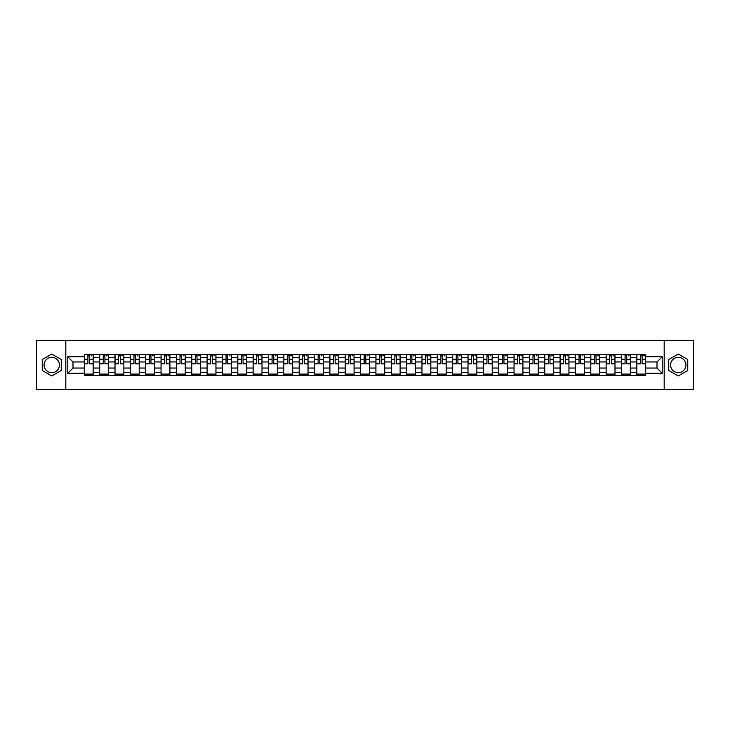 <?xml version="1.0" encoding="UTF-8"?>
<svg xmlns="http://www.w3.org/2000/svg" width="730" height="730" viewBox="0 0 730 730"><rect width="100%" height="100%" fill="white"/><g stroke="black" fill="none" stroke-linecap="round" stroke-linejoin="round"><path stroke-width="1.09" d="M51.748 372.674A7.674 7.674 0 0 1 44.074 365A7.674 7.674 0 0 1 51.748 357.326A7.674 7.674 0 0 1 59.422 365A7.674 7.674 0 0 1 51.748 372.674M678.252 372.674A7.674 7.674 0 0 1 670.578 365A7.674 7.674 0 0 1 678.252 357.326A7.674 7.674 0 0 1 685.926 365A7.674 7.674 0 0 1 678.252 372.674M664.181 389.592L693.5 389.592L693.5 340.408L36.5 340.408L36.5 389.592L664.181 389.592L664.181 340.408M99.663 375.576L99.663 357.426L93.166 357.426L93.166 375.576M93.166 357.426L93.166 354.424M99.663 357.426L99.663 354.424M108.514 354.424L108.514 375.576M115.011 375.576L115.011 354.424M123.863 354.424L123.863 375.576M130.36 375.576L130.36 354.424M139.211 354.424L139.211 375.576M145.708 375.576L145.708 354.424M154.559 354.424L154.559 375.576M161.056 375.576L161.056 354.424M169.907 354.424L169.907 375.576M176.404 375.576L176.404 354.424M185.256 354.424L185.256 375.576M191.744 375.576L191.744 354.424M200.604 354.424L200.604 375.576M207.092 375.576L207.092 354.424M215.952 354.424L215.952 375.576M222.44 375.576L222.44 354.424M231.3 354.424L231.3 375.576M237.788 375.576L237.788 354.424M246.649 354.424L246.649 375.576M253.137 375.576L253.137 354.424M261.997 354.424L261.997 375.576M268.485 375.576L268.485 354.424M277.345 354.424L277.345 375.576M283.833 375.576L283.833 354.424M292.684 354.424L292.684 375.576M299.181 375.576L299.181 354.424M308.033 354.424L308.033 375.576M314.53 375.576L314.53 354.424M323.381 354.424L323.381 375.576M329.878 375.576L329.878 354.424M338.729 354.424L338.729 375.576M345.226 375.576L345.226 354.424M354.077 354.424L354.077 375.576M360.574 375.576L360.574 354.424M369.426 354.424L369.426 375.576M375.923 375.576L375.923 354.424M384.774 354.424L384.774 375.576M391.271 375.576L391.271 354.424M400.122 354.424L400.122 375.576M406.619 375.576L406.619 354.424M415.47 354.424L415.47 375.576M421.967 375.576L421.967 354.424M430.819 354.424L430.819 375.576M437.316 375.576L437.316 354.424M446.167 354.424L446.167 375.576M452.655 375.576L452.655 354.424M461.515 354.424L461.515 375.576M468.003 375.576L468.003 354.424M476.863 354.424L476.863 375.576M483.351 375.576L483.351 354.424M492.212 354.424L492.212 375.576M498.699 375.576L498.699 354.424M507.56 354.424L507.56 375.576M514.048 375.576L514.048 354.424M522.908 354.424L522.908 375.576M529.396 375.576L529.396 354.424M538.256 354.424L538.256 375.576M544.744 375.576L544.744 354.424M553.595 354.424L553.595 375.576M560.092 375.576L560.092 354.424M568.944 354.424L568.944 375.576M575.441 375.576L575.441 354.424M584.292 354.424L584.292 375.576M590.789 375.576L590.789 354.424M599.64 354.424L599.64 375.576M606.137 375.576L606.137 354.424M614.989 354.424L614.989 375.576M621.486 375.576L621.486 354.424M630.337 354.424L630.337 375.576M636.834 375.576L636.834 354.424M636.834 368.048L630.337 368.048M621.486 368.048L614.989 368.048M606.137 368.048L599.64 368.048M590.789 368.048L584.292 368.048M575.441 368.048L568.944 368.048M560.092 368.048L553.595 368.048M544.744 368.048L538.256 368.048M529.396 368.048L522.908 368.048M514.048 368.048L507.56 368.048M498.699 368.048L492.212 368.048M483.351 368.048L476.863 368.048M468.003 368.048L461.515 368.048M452.655 368.048L446.167 368.048M437.316 368.048L430.819 368.048M421.967 368.048L415.47 368.048M406.619 368.048L400.122 368.048M391.271 368.048L384.774 368.048M375.923 368.048L369.426 368.048M360.574 368.048L354.077 368.048M345.226 368.048L338.729 368.048M329.878 368.048L323.381 368.048M314.53 368.048L308.033 368.048M299.181 368.048L292.684 368.048M283.833 368.048L277.345 368.048M268.485 368.048L261.997 368.048M253.137 368.048L246.649 368.048M237.788 368.048L231.3 368.048M222.44 368.048L215.952 368.048M207.092 368.048L200.604 368.048M191.744 368.048L185.256 368.048M176.404 368.048L169.907 368.048M161.056 368.048L154.559 368.048M145.708 368.048L139.211 368.048M130.36 368.048L123.863 368.048M115.011 368.048L108.514 368.048M99.663 368.048L93.166 368.048M636.834 361.952L630.337 361.952M621.486 361.952L614.989 361.952M606.137 361.952L599.64 361.952M590.789 361.952L584.292 361.952M575.441 361.952L568.944 361.952M560.092 361.952L553.595 361.952M544.744 361.952L538.256 361.952M529.396 361.952L522.908 361.952M514.048 361.952L507.56 361.952M498.699 361.952L492.212 361.952M483.351 361.952L476.863 361.952M468.003 361.952L461.515 361.952M452.655 361.952L446.167 361.952M437.316 361.952L430.819 361.952M421.967 361.952L415.47 361.952M406.619 361.952L400.122 361.952M391.271 361.952L384.774 361.952M375.923 361.952L369.426 361.952M360.574 361.952L354.077 361.952M345.226 361.952L338.729 361.952M329.878 361.952L323.381 361.952M314.53 361.952L308.033 361.952M299.181 361.952L292.684 361.952M283.833 361.952L277.345 361.952M268.485 361.952L261.997 361.952M253.137 361.952L246.649 361.952M237.788 361.952L231.3 361.952M222.44 361.952L215.952 361.952M207.092 361.952L200.604 361.952M191.744 361.952L185.256 361.952M176.404 361.952L169.907 361.952M161.056 361.952L154.559 361.952M145.708 361.952L139.211 361.952M130.36 361.952L123.863 361.952M115.011 361.952L108.514 361.952M99.663 361.952L93.166 361.952M73 368.048L84.315 368.048L84.315 361.952L73 361.952L73 368.048L67.79 373.267L67.79 356.733L84.315 356.733L84.315 361.952M645.685 361.952L645.685 368.048L657 368.048L657 361.952L645.685 361.952L645.685 354.424L84.315 354.424L84.315 356.733M645.685 356.733L662.21 356.733L662.21 373.267L645.685 373.267L645.685 368.048M84.315 368.048L84.315 375.576L645.685 375.576L645.685 373.267M84.315 373.267L67.79 373.267M65.819 389.592L65.819 340.408M61.247 359.516L51.748 354.041L42.258 359.516L42.258 370.484L51.748 375.959L61.247 370.484L61.247 359.516M687.742 359.516L678.252 354.041L668.753 359.516L668.753 370.484L678.252 375.959L687.742 370.484L687.742 359.516M93.166 374.098L84.315 374.098M87.901 355.902L89.58 355.902M108.514 374.098L99.663 374.098M103.249 355.902L104.928 355.902M123.863 374.098L115.011 374.098M118.598 355.902L120.277 355.902M139.211 374.098L130.36 374.098M133.946 355.902L135.625 355.902M154.559 374.098L145.708 374.098M149.294 355.902L150.964 355.902M169.907 374.098L161.056 374.098M164.642 355.902L166.312 355.902M185.256 374.098L176.404 374.098M179.991 355.902L181.661 355.902M200.604 374.098L191.744 374.098M195.339 355.902L197.009 355.902M215.952 374.098L207.092 374.098M210.687 355.902L212.357 355.902M231.3 374.098L222.44 374.098M226.035 355.902L227.705 355.902M246.649 374.098L237.788 374.098M241.384 355.902L243.054 355.902M261.997 374.098L253.137 374.098M256.732 355.902L258.402 355.902M277.345 374.098L268.485 374.098M272.08 355.902L273.75 355.902M292.684 374.098L283.833 374.098M287.428 355.902L289.098 355.902M308.033 374.098L299.181 374.098M302.777 355.902L304.446 355.902M323.381 374.098L314.53 374.098M318.125 355.902L319.795 355.902M338.729 374.098L329.878 374.098M333.464 355.902L335.143 355.902M354.077 374.098L345.226 374.098M348.812 355.902L350.491 355.902M369.426 374.098L360.574 374.098M364.16 355.902L365.839 355.902M384.774 374.098L375.923 374.098M379.509 355.902L381.188 355.902M400.122 374.098L391.271 374.098M394.857 355.902L396.536 355.902M415.47 374.098L406.619 374.098M410.205 355.902L411.875 355.902M430.819 374.098L421.967 374.098M425.553 355.902L427.223 355.902M446.167 374.098L437.316 374.098M440.902 355.902L442.572 355.902M461.515 374.098L452.655 374.098M456.25 355.902L457.92 355.902M476.863 374.098L468.003 374.098M471.598 355.902L473.268 355.902M492.212 374.098L483.351 374.098M486.946 355.902L488.616 355.902M507.56 374.098L498.699 374.098M502.295 355.902L503.965 355.902M522.908 374.098L514.048 374.098M517.643 355.902L519.313 355.902M538.256 374.098L529.396 374.098M532.991 355.902L534.661 355.902M553.595 374.098L544.744 374.098M548.339 355.902L550.009 355.902M568.944 374.098L560.092 374.098M563.688 355.902L565.358 355.902M584.292 374.098L575.441 374.098M579.036 355.902L580.706 355.902M599.64 374.098L590.789 374.098M594.375 355.902L596.054 355.902M614.989 374.098L606.137 374.098M609.723 355.902L611.402 355.902M630.337 374.098L621.486 374.098M625.072 355.902L626.751 355.902M645.685 374.098L636.834 374.098M640.42 355.902L642.099 355.902M67.79 356.733L73 361.952M657 368.048L662.21 373.267M657 361.952L662.21 356.733M89.58 363.531L93.121 363.868L89.58 363.868L89.58 354.524L93.121 354.524L91.15 354.524M93.121 363.531L93.121 354.524M87.901 355.802L89.58 355.802M91.15 355.802L91.843 355.802M86.332 354.524L84.361 354.524L84.361 363.868L87.901 363.868L87.901 354.524L86.478 354.524M84.361 354.524L91.004 354.524M104.928 363.531L108.469 363.868L104.928 363.868L104.928 354.524L108.469 354.524L106.498 354.524M108.469 363.531L108.469 354.524M103.249 355.802L104.928 355.802M106.498 355.802L107.191 355.802M101.68 354.524L99.709 354.524L99.709 363.868L103.249 363.868L103.249 354.524L101.826 354.524M99.709 354.524L106.352 354.524M120.277 363.531L123.817 363.868L120.277 363.868L120.277 354.524L123.817 354.524L121.846 354.524M123.817 363.531L123.817 354.524M118.598 355.802L120.277 355.802M121.846 355.802L122.54 355.802M117.028 354.524L115.057 354.524L115.057 363.868L118.598 363.868L118.598 354.524L117.174 354.524M115.057 354.524L121.7 354.524M135.625 363.531L139.165 363.868L135.625 363.868L135.625 354.524L139.165 354.524L137.194 354.524M139.165 363.531L139.165 354.524M133.946 355.802L135.625 355.802M137.194 355.802L137.888 355.802M132.376 354.524L130.405 354.524L130.405 363.868L133.946 363.868L133.946 354.524L132.522 354.524M130.405 354.524L137.048 354.524M150.964 363.531L154.514 363.868L150.964 363.868L150.964 354.524L154.514 354.524L152.543 354.524M154.514 363.531L154.514 354.524M149.294 355.802L150.964 355.802M152.543 355.802L153.227 355.802M147.725 354.524L145.754 354.524L145.754 363.868L149.294 363.868L149.294 354.524L147.871 354.524M145.754 354.524L152.397 354.524M166.312 363.531L169.862 363.868L166.312 363.868L166.312 354.524L169.862 354.524L167.891 354.524M169.862 363.531L169.862 354.524M164.642 355.802L166.312 355.802M167.891 355.802L168.575 355.802M163.073 354.524L161.102 354.524L161.102 363.868L164.642 363.868L164.642 354.524L163.219 354.524M161.102 354.524L167.745 354.524M181.661 363.531L185.201 363.868L181.661 363.868L181.661 354.524L185.201 354.524L183.239 354.524M185.201 363.531L185.201 354.524M179.991 355.802L181.661 355.802M183.239 355.802L183.923 355.802M178.421 354.524L176.45 354.524L176.45 363.868L179.991 363.868L179.991 354.524L178.567 354.524M176.45 354.524L183.093 354.524M197.009 363.531L200.549 363.868L197.009 363.868L197.009 354.524L200.549 354.524L198.587 354.524M200.549 363.531L200.549 354.524M195.339 355.802L197.009 355.802M198.587 355.802L199.272 355.802M193.769 354.524L191.798 354.524L191.798 363.868L195.339 363.868L195.339 354.524L193.915 354.524M191.798 354.524L198.441 354.524M212.357 363.531L215.897 363.868L212.357 363.868L212.357 354.524L215.897 354.524L213.936 354.524M215.897 363.531L215.897 354.524M210.687 355.802L212.357 355.802M213.936 355.802L214.62 355.802M209.108 354.524L207.147 354.524L207.147 363.868L210.687 363.868L210.687 354.524L209.264 354.524M207.147 354.524L213.79 354.524M227.705 363.531L231.246 363.868L227.705 363.868L227.705 354.524L231.246 354.524L229.284 354.524M231.246 363.531L231.246 354.524M226.035 355.802L227.705 355.802M229.284 355.802L229.968 355.802M224.457 354.524L222.495 354.524L222.495 363.868L226.035 363.868L226.035 354.524L224.612 354.524M222.495 354.524L229.138 354.524M243.054 363.531L246.594 363.868L243.054 363.868L243.054 354.524L246.594 354.524L244.632 354.524M246.594 363.531L246.594 354.524M241.384 355.802L243.054 355.802M244.632 355.802L245.316 355.802M239.805 354.524L237.843 354.524L237.843 363.868L241.384 363.868L241.384 354.524L239.951 354.524M237.843 354.524L244.477 354.524M258.402 363.531L261.942 363.868L258.402 363.868L258.402 354.524L261.942 354.524L259.98 354.524M261.942 363.531L261.942 354.524M256.732 355.802L258.402 355.802M259.98 355.802L260.665 355.802M255.153 354.524L253.191 354.524L253.191 363.868L256.732 363.868L256.732 354.524L255.299 354.524M253.191 354.524L259.825 354.524M273.75 363.531L277.291 363.868L273.75 363.868L273.75 354.524L277.291 354.524L275.329 354.524M277.291 363.531L277.291 354.524M272.08 355.802L273.75 355.802M275.329 355.802L276.013 355.802M270.501 354.524L268.54 354.524L268.54 363.868L272.08 363.868L272.08 354.524L270.648 354.524M268.54 354.524L275.173 354.524M289.098 363.531L292.639 363.868L289.098 363.868L289.098 354.524L292.639 354.524L290.668 354.524M292.639 363.531L292.639 354.524M287.428 355.802L289.098 355.802M290.668 355.802L291.361 355.802M285.85 354.524L283.888 354.524L283.888 363.868L287.428 363.868L287.428 354.524L285.996 354.524M283.888 354.524L290.522 354.524M304.446 363.531L307.987 363.868L304.446 363.868L304.446 354.524L307.987 354.524L306.016 354.524M307.987 363.531L307.987 354.524M302.777 355.802L304.446 355.802M306.016 355.802L306.709 355.802M301.198 354.524L299.227 354.524L299.227 363.868L302.777 363.868L302.777 354.524L301.344 354.524M299.227 354.524L305.87 354.524M319.795 363.531L323.335 363.868L319.795 363.868L319.795 354.524L323.335 354.524L321.364 354.524M323.335 363.531L323.335 354.524M318.125 355.802L319.795 355.802M321.364 355.802L322.058 355.802M316.546 354.524L314.575 354.524L314.575 363.868L318.125 363.868L318.125 354.524L316.692 354.524M314.575 354.524L321.218 354.524M335.143 363.531L338.684 363.868L335.143 363.868L335.143 354.524L338.684 354.524L336.712 354.524M338.684 363.531L338.684 354.524M333.464 355.802L335.143 355.802M336.712 355.802L337.406 355.802M331.894 354.524L329.923 354.524L329.923 363.868L333.464 363.868L333.464 354.524L332.041 354.524M329.923 354.524L336.566 354.524M350.491 363.531L354.032 363.868L350.491 363.868L350.491 354.524L354.032 354.524L352.061 354.524M354.032 363.531L354.032 354.524M348.812 355.802L350.491 355.802M352.061 355.802L352.754 355.802M347.243 354.524L345.272 354.524L345.272 363.868L348.812 363.868L348.812 354.524L347.389 354.524M345.272 354.524L351.915 354.524M365.839 363.531L369.38 363.868L365.839 363.868L365.839 354.524L369.38 354.524L367.409 354.524M369.38 363.531L369.38 354.524M364.16 355.802L365.839 355.802M367.409 355.802L368.102 355.802M362.591 354.524L360.62 354.524L360.62 363.868L364.16 363.868L364.16 354.524L362.737 354.524M360.62 354.524L367.263 354.524M381.188 363.531L384.728 363.868L381.188 363.868L381.188 354.524L384.728 354.524L382.757 354.524M384.728 363.531L384.728 354.524M379.509 355.802L381.188 355.802M382.757 355.802L383.451 355.802M377.939 354.524L375.968 354.524L375.968 363.868L379.509 363.868L379.509 354.524L378.085 354.524M375.968 354.524L382.611 354.524M396.536 363.531L400.077 363.868L396.536 363.868L396.536 354.524L400.077 354.524L398.105 354.524M400.077 363.531L400.077 354.524M394.857 355.802L396.536 355.802M398.105 355.802L398.799 355.802M393.287 354.524L391.316 354.524L391.316 363.868L394.857 363.868L394.857 354.524L393.434 354.524M391.316 354.524L397.959 354.524M411.875 363.531L415.425 363.868L411.875 363.868L411.875 354.524L415.425 354.524L413.454 354.524M415.425 363.531L415.425 354.524M410.205 355.802L411.875 355.802M413.454 355.802L414.138 355.802M408.636 354.524L406.665 354.524L406.665 363.868L410.205 363.868L410.205 354.524L408.782 354.524M406.665 354.524L413.308 354.524M427.223 363.531L430.773 363.868L427.223 363.868L427.223 354.524L430.773 354.524L428.802 354.524M430.773 363.531L430.773 354.524M425.553 355.802L427.223 355.802M428.802 355.802L429.486 355.802M423.984 354.524L422.013 354.524L422.013 363.868L425.553 363.868L425.553 354.524L424.13 354.524M422.013 354.524L428.656 354.524M442.572 363.531L446.112 363.868L442.572 363.868L442.572 354.524L446.112 354.524L444.15 354.524M446.112 363.531L446.112 354.524M440.902 355.802L442.572 355.802M444.15 355.802L444.835 355.802M439.332 354.524L437.361 354.524L437.361 363.868L440.902 363.868L440.902 354.524L439.478 354.524M437.361 354.524L444.004 354.524M457.92 363.531L461.46 363.868L457.92 363.868L457.92 354.524L461.46 354.524L459.498 354.524M461.46 363.531L461.46 354.524M456.25 355.802L457.92 355.802M459.498 355.802L460.183 355.802M454.671 354.524L452.709 354.524L452.709 363.868L456.25 363.868L456.25 354.524L454.827 354.524M452.709 354.524L459.352 354.524M473.268 363.531L476.809 363.868L473.268 363.868L473.268 354.524L476.809 354.524L474.847 354.524M476.809 363.531L476.809 354.524M471.598 355.802L473.268 355.802M474.847 355.802L475.531 355.802M470.02 354.524L468.058 354.524L468.058 363.868L471.598 363.868L471.598 354.524L470.175 354.524M468.058 354.524L474.701 354.524M488.616 363.531L492.157 363.868L488.616 363.868L488.616 354.524L492.157 354.524L490.195 354.524M492.157 363.531L492.157 354.524M486.946 355.802L488.616 355.802M490.195 355.802L490.879 355.802M485.368 354.524L483.406 354.524L483.406 363.868L486.946 363.868L486.946 354.524L485.523 354.524M483.406 354.524L490.049 354.524M503.965 363.531L507.505 363.868L503.965 363.868L503.965 354.524L507.505 354.524L505.543 354.524M507.505 363.531L507.505 354.524M502.295 355.802L503.965 355.802M505.543 355.802L506.228 355.802M500.716 354.524L498.754 354.524L498.754 363.868L502.295 363.868L502.295 354.524L500.862 354.524M498.754 354.524L505.388 354.524M519.313 363.531L522.853 363.868L519.313 363.868L519.313 354.524L522.853 354.524L520.892 354.524M522.853 363.531L522.853 354.524M517.643 355.802L519.313 355.802M520.892 355.802L521.576 355.802M516.064 354.524L514.102 354.524L514.102 363.868L517.643 363.868L517.643 354.524L516.21 354.524M514.102 354.524L520.736 354.524M534.661 363.531L538.202 363.868L534.661 363.868L534.661 354.524L538.202 354.524L536.231 354.524M538.202 363.531L538.202 354.524M532.991 355.802L534.661 355.802M536.231 355.802L536.924 355.802M531.413 354.524L529.451 354.524L529.451 363.868L532.991 363.868L532.991 354.524L531.559 354.524M529.451 354.524L536.085 354.524M550.009 363.531L553.55 363.868L550.009 363.868L550.009 354.524L553.55 354.524L551.579 354.524M553.55 363.531L553.55 354.524M548.339 355.802L550.009 355.802M551.579 355.802L552.272 355.802M546.761 354.524L544.799 354.524L544.799 363.868L548.339 363.868L548.339 354.524L546.907 354.524M544.799 354.524L551.433 354.524M565.358 363.531L568.898 363.868L565.358 363.868L565.358 354.524L568.898 354.524L566.927 354.524M568.898 363.531L568.898 354.524M563.688 355.802L565.358 355.802M566.927 355.802L567.621 355.802M562.109 354.524L560.138 354.524L560.138 363.868L563.688 363.868L563.688 354.524L562.255 354.524M560.138 354.524L566.781 354.524M580.706 363.531L584.246 363.868L580.706 363.868L580.706 354.524L584.246 354.524L582.275 354.524M584.246 363.531L584.246 354.524M579.036 355.802L580.706 355.802M582.275 355.802L582.969 355.802M577.457 354.524L575.486 354.524L575.486 363.868L579.036 363.868L579.036 354.524L577.603 354.524M575.486 354.524L582.129 354.524M596.054 363.531L599.595 363.868L596.054 363.868L596.054 354.524L599.595 354.524L597.624 354.524M599.595 363.531L599.595 354.524M594.375 355.802L596.054 355.802M597.624 355.802L598.317 355.802M592.806 354.524L590.835 354.524L590.835 363.868L594.375 363.868L594.375 354.524L592.952 354.524M590.835 354.524L597.478 354.524M611.402 363.531L614.943 363.868L611.402 363.868L611.402 354.524L614.943 354.524L612.972 354.524M614.943 363.531L614.943 354.524M609.723 355.802L611.402 355.802M612.972 355.802L613.665 355.802M608.154 354.524L606.183 354.524L606.183 363.868L609.723 363.868L609.723 354.524L608.3 354.524M606.183 354.524L612.826 354.524M626.751 363.531L630.291 363.868L626.751 363.868L626.751 354.524L630.291 354.524L628.32 354.524M630.291 363.531L630.291 354.524M625.072 355.802L626.751 355.802M628.32 355.802L629.014 355.802M623.502 354.524L621.531 354.524L621.531 363.868L625.072 363.868L625.072 354.524L623.648 354.524M621.531 354.524L628.174 354.524M642.099 363.531L645.639 363.868L642.099 363.868L642.099 354.524L645.639 354.524L643.668 354.524M645.639 363.531L645.639 354.524M640.42 355.802L642.099 355.802M643.668 355.802L644.362 355.802M638.85 354.524L636.879 354.524L636.879 363.868L640.42 363.868L640.42 354.524L638.996 354.524M636.879 354.524L643.522 354.524M621.486 357.426L614.989 357.426M606.137 357.426L599.64 357.426M590.789 357.426L584.292 357.426M575.441 357.426L568.944 357.426M560.092 357.426L553.595 357.426M544.744 357.426L538.256 357.426M529.396 357.426L522.908 357.426M514.048 357.426L507.56 357.426M498.699 357.426L492.212 357.426M483.351 357.426L476.863 357.426M468.003 357.426L461.515 357.426M452.655 357.426L446.167 357.426M437.316 357.426L430.819 357.426M421.967 357.426L415.47 357.426M406.619 357.426L400.122 357.426M391.271 357.426L384.774 357.426M375.923 357.426L369.426 357.426M360.574 357.426L354.077 357.426M345.226 357.426L338.729 357.426M329.878 357.426L323.381 357.426M314.53 357.426L308.033 357.426M299.181 357.426L292.684 357.426M283.833 357.426L277.345 357.426M268.485 357.426L261.997 357.426M253.137 357.426L246.649 357.426M237.788 357.426L231.3 357.426M222.44 357.426L215.952 357.426M207.092 357.426L200.604 357.426M191.744 357.426L185.256 357.426M176.404 357.426L169.907 357.426M161.056 357.426L154.559 357.426M145.708 357.426L139.211 357.426M130.36 357.426L123.863 357.426M115.011 357.426L108.514 357.426M636.834 357.426L630.337 357.426M621.486 372.574L614.989 372.574M606.137 372.574L599.64 372.574M590.789 372.574L584.292 372.574M575.441 372.574L568.944 372.574M560.092 372.574L553.595 372.574M544.744 372.574L538.256 372.574M529.396 372.574L522.908 372.574M514.048 372.574L507.56 372.574M498.699 372.574L492.212 372.574M483.351 372.574L476.863 372.574M468.003 372.574L461.515 372.574M452.655 372.574L446.167 372.574M437.316 372.574L430.819 372.574M421.967 372.574L415.47 372.574M406.619 372.574L400.122 372.574M391.271 372.574L384.774 372.574M375.923 372.574L369.426 372.574M360.574 372.574L354.077 372.574M345.226 372.574L338.729 372.574M329.878 372.574L323.381 372.574M314.53 372.574L308.033 372.574M299.181 372.574L292.684 372.574M283.833 372.574L277.345 372.574M268.485 372.574L261.997 372.574M253.137 372.574L246.649 372.574M237.788 372.574L231.3 372.574M222.44 372.574L215.952 372.574M207.092 372.574L200.604 372.574M191.744 372.574L185.256 372.574M176.404 372.574L169.907 372.574M161.056 372.574L154.559 372.574M145.708 372.574L139.211 372.574M130.36 372.574L123.863 372.574M115.011 372.574L108.514 372.574M99.663 372.574L93.166 372.574M636.834 372.574L630.337 372.574M89.58 359.297L93.121 359.297M84.361 363.531L87.901 363.531M84.361 359.297L87.901 359.297M104.928 359.297L108.469 359.297M99.709 363.531L103.249 363.531M99.709 359.297L103.249 359.297M120.277 359.297L123.817 359.297M115.057 363.531L118.598 363.531M115.057 359.297L118.598 359.297M135.625 359.297L139.165 359.297M130.405 363.531L133.946 363.531M130.405 359.297L133.946 359.297M150.964 359.297L154.514 359.297M145.754 363.531L149.294 363.531M145.754 359.297L149.294 359.297M166.312 359.297L169.862 359.297M161.102 363.531L164.642 363.531M161.102 359.297L164.642 359.297M181.661 359.297L185.201 359.297M176.45 363.531L179.991 363.531M176.45 359.297L179.991 359.297M197.009 359.297L200.549 359.297M191.798 363.531L195.339 363.531M191.798 359.297L195.339 359.297M212.357 359.297L215.897 359.297M207.147 363.531L210.687 363.531M207.147 359.297L210.687 359.297M227.705 359.297L231.246 359.297M222.495 363.531L226.035 363.531M222.495 359.297L226.035 359.297M243.054 359.297L246.594 359.297M237.843 363.531L241.384 363.531M237.843 359.297L241.384 359.297M258.402 359.297L261.942 359.297M253.191 363.531L256.732 363.531M253.191 359.297L256.732 359.297M273.75 359.297L277.291 359.297M268.54 363.531L272.08 363.531M268.54 359.297L272.08 359.297M289.098 359.297L292.639 359.297M283.888 363.531L287.428 363.531M283.888 359.297L287.428 359.297M304.446 359.297L307.987 359.297M299.227 363.531L302.777 363.531M299.227 359.297L302.777 359.297M319.795 359.297L323.335 359.297M314.575 363.531L318.125 363.531M314.575 359.297L318.125 359.297M335.143 359.297L338.684 359.297M329.923 363.531L333.464 363.531M329.923 359.297L333.464 359.297M350.491 359.297L354.032 359.297M345.272 363.531L348.812 363.531M345.272 359.297L348.812 359.297M365.839 359.297L369.38 359.297M360.62 363.531L364.16 363.531M360.62 359.297L364.16 359.297M381.188 359.297L384.728 359.297M375.968 363.531L379.509 363.531M375.968 359.297L379.509 359.297M396.536 359.297L400.077 359.297M391.316 363.531L394.857 363.531M391.316 359.297L394.857 359.297M411.875 359.297L415.425 359.297M406.665 363.531L410.205 363.531M406.665 359.297L410.205 359.297M427.223 359.297L430.773 359.297M422.013 363.531L425.553 363.531M422.013 359.297L425.553 359.297M442.572 359.297L446.112 359.297M437.361 363.531L440.902 363.531M437.361 359.297L440.902 359.297M457.92 359.297L461.46 359.297M452.709 363.531L456.25 363.531M452.709 359.297L456.25 359.297M473.268 359.297L476.809 359.297M468.058 363.531L471.598 363.531M468.058 359.297L471.598 359.297M488.616 359.297L492.157 359.297M483.406 363.531L486.946 363.531M483.406 359.297L486.946 359.297M503.965 359.297L507.505 359.297M498.754 363.531L502.295 363.531M498.754 359.297L502.295 359.297M519.313 359.297L522.853 359.297M514.102 363.531L517.643 363.531M514.102 359.297L517.643 359.297M534.661 359.297L538.202 359.297M529.451 363.531L532.991 363.531M529.451 359.297L532.991 359.297M550.009 359.297L553.55 359.297M544.799 363.531L548.339 363.531M544.799 359.297L548.339 359.297M565.358 359.297L568.898 359.297M560.138 363.531L563.688 363.531M560.138 359.297L563.688 359.297M580.706 359.297L584.246 359.297M575.486 363.531L579.036 363.531M575.486 359.297L579.036 359.297M596.054 359.297L599.595 359.297M590.835 363.531L594.375 363.531M590.835 359.297L594.375 359.297M611.402 359.297L614.943 359.297M606.183 363.531L609.723 363.531M606.183 359.297L609.723 359.297M626.751 359.297L630.291 359.297M621.531 363.531L625.072 363.531M621.531 359.297L625.072 359.297M642.099 359.297L645.639 359.297M636.879 363.531L640.42 363.531M636.879 359.297L640.42 359.297"/></g></svg>
